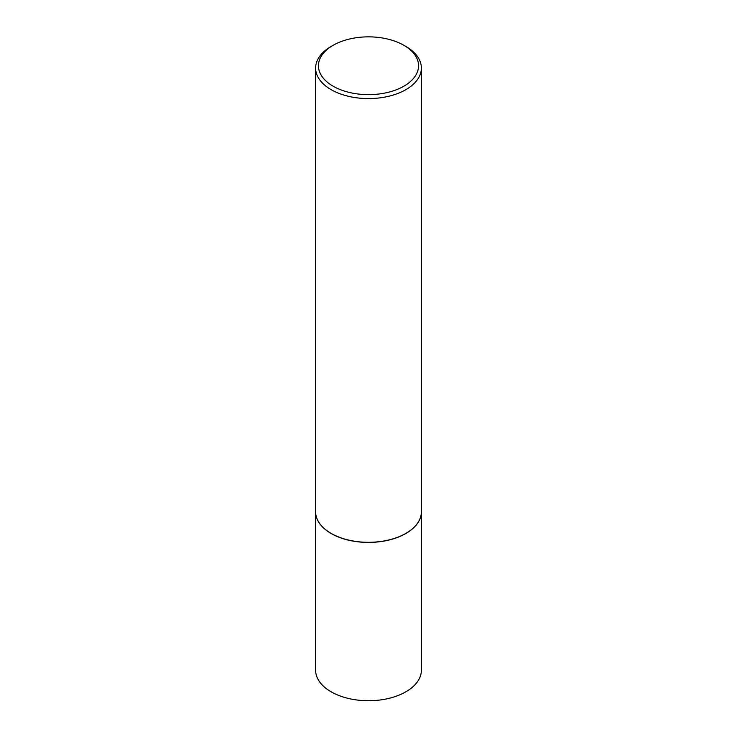 <?xml version="1.0" encoding="UTF-8"?>
<svg xmlns="http://www.w3.org/2000/svg" width="737" height="737" viewBox="0 0 737 737"><rect width="100%" height="100%" fill="white"/><g stroke="black" fill="none" stroke-linecap="round" stroke-linejoin="round"><path stroke-width="1.11" d="M315.62 511.837A52.88 30.53 0 0 0 315.62 511.902L315.62 670.209A52.88 30.53 0 0 0 331.106 691.794A52.88 30.53 0 0 0 388.74 698.409A52.88 30.53 0 0 0 421.38 670.209L421.38 511.902A52.88 30.53 0 0 0 421.38 511.837M315.62 511.902A52.88 30.53 0 0 0 331.106 533.487A52.88 30.53 0 0 0 388.74 540.101A52.88 30.53 0 0 0 421.38 511.902M333.106 45.316A50.061 28.9 0 0 0 333.106 86.183A50.061 28.9 0 0 0 403.894 86.183A50.061 28.9 0 0 0 403.894 45.316A50.061 28.9 0 0 0 333.106 45.316L331.106 46.468A52.88 30.53 0 0 0 315.62 68.053L315.62 511.782A52.88 30.53 0 0 0 331.106 533.367L331.208 533.431A52.742 30.447 0 0 0 405.792 533.431A52.742 30.447 0 0 0 405.838 533.395M331.208 533.431L331.106 533.367A52.88 30.53 0 0 0 405.894 533.367A52.88 30.53 0 0 0 421.38 511.782L421.38 68.053A52.88 30.53 0 0 0 405.894 46.468L403.894 45.316L405.894 46.468M315.62 68.053A52.88 30.53 0 0 0 331.106 89.638A52.88 30.53 0 0 0 388.74 96.261A52.88 30.53 0 0 0 421.38 68.053"/></g></svg>

